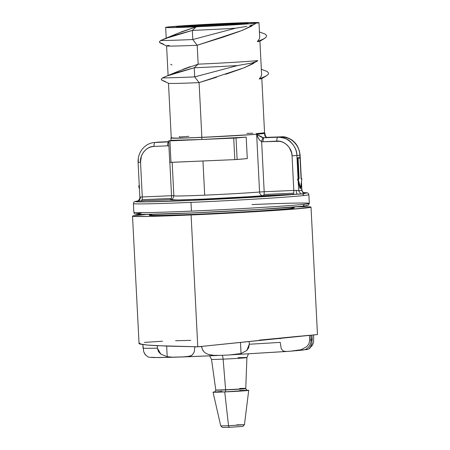 <?xml version="1.0" encoding="UTF-8"?>
<svg xmlns="http://www.w3.org/2000/svg" width="450" height="450" viewBox="0 0 450 450"><rect width="100%" height="100%" fill="white"/><g stroke="black" fill="none" stroke-linecap="round" stroke-linejoin="round"><path stroke-width="0.67" d="M180.411 27.084L193.286 25.988L223.453 24.373L223.487 25.211L223.453 24.373A32.361 0.681 177.1 0 1 243.731 23.822M139.551 185.721L139.061 185.771A0.383 0.354 -96.2 0 0 138.746 186.165L139.376 187.847L138.774 186.306L139.427 188.876L138.774 186.306A0.383 0.354 -89.7 0 1 139.084 185.771L139.084 185.771A0.383 0.354 -96.2 0 0 139.039 185.777A0.383 0.354 83.8 0 1 139.084 185.771L139.624 188.117M264.707 134.286L264.577 133.155A47.053 0.99 177.1 0 1 264.915 133.256A47.053 0.99 177.1 0 1 264.684 133.369L264.803 135.579L265.359 136.614L266.867 137.385A3.825 1.339 99.3 0 0 266.766 137.374L281.053 136.845L267.469 137.424A51.069 1.074 177.1 0 1 264.139 137.784L281.053 136.845C289.839 135.619 300.184 145.704 299.869 155.183L299.998 157.792L300.099 155.143L296.893 155.509L298.08 178.937L299.104 178.476L298.074 158.197L300.06 157.978L301.061 178.262L301.359 178.993L301.854 178.942A0.383 0.354 -96.2 0 0 301.736 178.678A0.383 0.354 83.8 0 1 301.854 178.942L300.566 187.858L298.215 179.466L300.566 187.858L300.066 188.64L298.204 181.311L298.682 190.749A180.416 62.184 -92.5 0 1 301.652 190.429L301.281 183.105L301.652 190.429L303.795 193.753L302.4 193.894A1.901 1.783 83.8 0 1 303.519 195.57A1.901 1.783 -96.2 0 0 302.4 193.894L300.881 194.068L298.682 190.749L298.204 181.311L300.246 188.629L297.928 179.533L298.215 179.466L298.012 178.954L297.613 179.55L298.204 181.311L297.574 179.364L298.08 178.937L296.893 155.509C297.225 146.025 286.774 135.951 277.898 137.188L264.139 137.784A3.825 1.254 87.5 0 0 263.081 141.744L276.84 141.148A3.825 1.254 -92.5 0 1 277.898 137.188A3.825 1.254 87.5 0 0 276.84 141.148C283.95 140.153 292.32 148.213 292.056 155.801L296.893 155.509L292.056 155.801L293.811 190.463A3.802 1.249 -92.5 0 1 293.586 193.185L263.953 194.468A3.802 1.249 87.5 0 0 264.184 191.745L296.173 190.344L298.682 190.749L296.173 190.344C296.353 192.645 296.786 193.916 297.467 194.158A85.939 1.811 177.1 0 1 191.537 200.402A85.939 1.811 177.1 0 1 137.458 201.026L137.537 201.071M245.773 23.625A35.651 0.754 -2.9 0 0 224.584 24.249L224.556 23.732A35.651 0.754 177.1 0 1 247.922 23.254A35.651 0.754 177.1 0 1 200.081 26.387L233.319 24.604L247.894 23.226L224.556 23.732L191.317 25.515L176.749 26.893L200.081 26.387A35.651 0.754 177.1 0 1 176.715 26.865A35.651 0.754 177.1 0 1 224.556 23.732L224.584 24.249L197.359 25.65M297.703 157.832L298.074 158.197L298.907 178.493L298.074 158.197A0.383 0.354 -96.2 0 0 297.956 157.933A0.383 0.354 83.8 0 1 298.074 158.197L297.591 158.226L297.877 158.209L297.591 158.226L298.62 178.504L297.411 158.231L298.44 178.515L297.411 158.231L297.703 157.832A0.383 0.354 83.8 0 1 297.956 157.933A0.383 0.354 -96.2 0 0 297.703 157.832L299.661 157.618L297.703 157.832M299.919 157.719A0.383 0.354 83.8 0 1 300.037 157.984A0.383 0.354 -96.2 0 0 299.919 157.719L297.956 157.933L299.919 157.719A0.383 0.354 -96.2 0 0 299.661 157.618L299.661 157.618A0.383 0.354 83.8 0 1 299.919 157.719L299.919 157.719M299.947 157.753L298.074 158.197L298.884 179.263A0.383 0.354 -96.2 0 0 298.766 178.999L298.271 179.055A0.383 0.354 83.8 0 1 298.389 179.319L298.884 179.263L298.389 179.319A0.383 0.354 -96.2 0 0 298.271 179.055L298.766 178.999A0.383 0.354 -96.2 0 0 298.507 178.898L298.012 178.954A0.383 0.354 83.8 0 1 298.271 179.055A0.383 0.354 -96.2 0 0 298.012 178.954L300.488 188.398L298.215 179.466L297.596 179.167L297.613 179.55L297.928 179.533L300.246 188.629L300.488 188.398M134.078 203.737A87.84 1.851 -2.9 0 0 190.98 202.371L191.424 211.106L190.98 202.371A87.84 1.851 177.1 0 1 133.408 203.546L133.852 212.282A87.84 1.851 -2.9 0 0 191.424 211.106A87.84 1.851 -2.9 0 0 303.964 204.3A1.901 1.783 83.8 0 1 302.276 206.274L257.805 209.548L192.172 212.929L143.826 214.442L135.922 214.155L141.075 213.193A85.939 1.811 -2.9 0 0 192.172 212.929A85.939 1.811 -2.9 0 0 302.276 206.274A1.901 1.783 -96.2 0 0 303.964 204.3A87.84 1.851 177.1 0 1 191.424 211.106A87.84 1.851 177.1 0 1 134.522 212.473M267.531 137.419A3.825 1.378 87.6 0 0 267.502 137.419L266.94 137.402A3.825 1.339 99.3 0 0 266.873 137.385C265.146 136.266 264.426 135.219 264.707 134.235L264.684 133.369L264.752 134.702L264.684 133.369L265.944 137.087M291.853 208.136A70.358 1.485 177.1 0 1 197.618 214.194L197.618 214.194A70.358 1.485 177.1 0 1 151.504 215.134L151.537 215.578M299.486 157.629L297.523 157.838L299.942 157.725M301.838 178.847A0.383 0.354 90.3 0 0 301.478 178.577A0.383 0.354 83.8 0 1 301.736 178.678L301.241 178.734A0.383 0.354 83.8 0 1 301.359 178.993A0.383 0.354 -96.2 0 0 301.162 178.672A0.383 0.354 83.8 0 1 301.241 178.734L301.736 178.678A0.383 0.354 -96.2 0 0 301.478 178.577L301.146 178.616L301.478 178.577A0.383 0.354 -89.7 0 1 301.5 178.577L301.871 179.01L300.549 188.145M172.159 162.315L173.857 195.789A47.053 0.99 -2.9 0 0 204.694 195.159A47.053 0.99 -2.9 0 0 259.566 192.009L264.184 191.745A3.802 1.249 -92.5 0 1 263.953 194.468A3.802 1.249 -92.5 0 1 263.132 195.683L262.884 195.694A3.802 3.127 85.3 0 1 259.566 192.009L256.641 134.241A47.053 0.99 -2.9 0 0 264.684 133.369L256.641 134.241A47.053 0.99 177.1 0 1 201.769 137.391A47.053 0.99 177.1 0 1 170.933 138.021A47.053 0.99 177.1 0 1 171.163 137.908L171.253 137.886A47.053 0.99 -2.9 0 0 171.163 137.908L178.116 138.184L201.769 137.391L201.876 139.489L201.769 137.391L251.494 134.623L256.359 134.252L256.326 133.594A46.772 0.984 -2.9 0 0 264.319 132.727L264.352 133.386A46.772 0.984 -2.9 0 0 264.583 133.273L261.81 78.525A46.772 0.984 177.1 0 1 259.239 78.981L261.259 76.236L261.602 74.447L259.92 41.164A46.772 0.984 177.1 0 1 257.338 41.619L259.363 38.88L259.712 37.086L258.981 22.697A46.772 0.984 177.1 0 1 255.847 23.209A46.772 0.984 177.1 0 1 196.262 26.797A46.772 0.984 177.1 0 1 165.656 27.422A46.772 0.984 177.1 0 1 168.789 26.91A46.772 0.984 177.1 0 1 228.375 23.321A46.772 0.984 177.1 0 1 258.981 22.697M169.734 162.388L234.81 159.626L170.989 162.36L169.903 140.867L233.719 138.127L234.81 159.626L237.116 159.491L236.031 137.993L233.719 138.127L234.81 159.626L247.286 158.602L246.195 137.109A47.053 0.99 -2.9 0 1 201.876 139.489L172.232 140.282A47.053 0.99 -2.9 0 0 201.876 139.489L246.195 137.109L247.286 158.602L237.116 159.491L236.031 137.993L246.195 137.109L234.371 138.099L169.903 140.867L168.677 140.884L172.232 140.282L168.649 140.889L169.734 162.388L170.989 162.36L169.903 140.867L168.649 140.889M173.88 195.817A47.053 0.99 -2.9 0 0 204.694 195.159L202.967 160.993L204.694 195.159A47.053 0.99 -2.9 0 0 259.566 192.009A3.802 3.127 -94.7 0 0 262.884 195.694A50.856 1.074 177.1 0 1 203.586 199.097A50.856 1.074 177.1 0 1 170.499 199.659A3.802 3.78 -104.7 0 0 171.326 199.524A3.802 3.78 75.3 0 1 170.499 199.659L141.109 200.903A3.802 1.373 87.6 0 0 142.02 199.688A3.802 1.373 87.6 0 0 142.284 196.959L171.54 195.716A3.802 1.373 -92.4 0 1 171.276 198.444L142.02 199.688L171.276 198.444A3.802 1.373 -92.4 0 1 170.364 199.659A3.802 1.373 87.6 0 0 171.276 198.444A3.802 1.373 87.6 0 0 171.54 195.716L174.088 195.66L171.54 195.716L169.852 162.394L171.54 195.716L142.284 196.959L140.529 162.298L138.088 162.349L140.529 162.298L141.317 156.409L142.504 153.709L144.157 151.318L146.222 149.327L148.618 147.814L151.251 146.829L154.018 146.419L167.597 145.839A7.942 7.408 -96 0 0 168.891 145.659A7.942 7.408 -96 0 1 167.597 145.839A3.825 1.378 -92.4 0 1 168.699 141.891A3.825 1.378 87.6 0 0 167.597 145.839L154.018 146.419A3.825 1.378 -92.4 0 1 155.199 142.453L158.355 142.11L155.199 142.453A3.825 1.378 87.6 0 0 154.018 146.419C146.925 146.031 139.511 154.766 140.529 162.298L142.284 196.959A3.802 1.373 -92.4 0 1 142.02 199.688A3.802 1.373 -92.4 0 1 141.109 200.903L137.458 201.026C139.343 200.632 140.344 199.299 140.456 197.021L142.284 196.959L140.456 197.021C140.344 199.299 139.343 200.632 137.458 201.026L135.309 201.459L135.973 201.752L145.524 201.893L191.537 200.402L266.259 196.459L297.467 194.158L263.132 195.683A3.802 1.249 87.5 0 0 263.953 194.468L293.586 193.185A3.802 1.249 -92.5 0 1 292.764 194.394L203.586 199.097L178.02 199.952L170.471 199.654L137.413 201.021C132.936 202.028 134.719 201.043 133.408 203.546M300.566 187.864L301.871 179.01M139.281 185.963L138.977 185.974L139.281 185.963M304.65 193.393L303.795 193.753L304.228 193.686L303.795 193.753L301.652 190.429L301.849 190.136M164.829 38.7L177.795 33.311L196.268 26.809L192.347 30.431L164.829 38.7L160.566 40.556L159.384 41.828L159.536 42.413L163.524 44.173M190.98 202.371A87.84 1.851 -2.9 0 0 303.519 195.57A87.84 1.851 177.1 0 1 190.98 202.371M299.441 194.13L292.764 194.394A3.802 1.249 87.5 0 0 293.586 193.185A3.802 1.249 87.5 0 0 293.811 190.463L292.056 155.801L291.628 152.831L289.192 147.42L287.28 145.181L284.996 143.376L282.426 142.071L279.675 141.317L263.081 141.744A7.942 7.504 83.6 0 1 261.647 141.66L264.184 191.745L296.173 190.344C296.353 192.645 296.786 193.916 297.467 194.158L303.795 193.753M181.192 31.905L196.268 26.809L169.819 27.619L165.679 27.45L168.789 26.91L201.611 24.643L244.069 22.731L258.964 22.669L255.847 23.209L254.132 24.424L255.853 23.214L231.587 24.981L196.262 26.797M160.234 42.981L166.635 45.928A46.772 0.984 -2.9 0 0 197.201 45.27L198.157 64.159L197.201 45.27A46.772 0.984 177.1 0 1 166.596 45.894A46.772 0.984 177.1 0 1 169.172 45.439M183.088 69.261L190.294 66.639M199.091 82.631A46.772 0.984 177.1 0 1 168.486 83.256L171.259 138.004A46.772 0.984 -2.9 0 0 201.864 137.379L199.091 82.631A46.772 0.984 -2.9 0 1 168.525 83.289L162.118 80.336L165.375 81.523M168.846 144.821A3.825 1.373 -104.2 0 1 168.767 143.218L168.846 144.821M216.518 77.271L199.091 82.614L194.698 76.883L194.237 67.793L198.157 64.159A46.772 0.984 -2.9 0 0 257.726 60.576A46.772 0.984 177.1 0 1 198.157 64.159L194.237 67.781L166.719 76.061L162.461 77.918L161.28 79.183L162.118 80.336L161.421 79.763M239.889 31.297L223.678 36.956L197.201 45.253L242.533 30.319L255.212 23.884M251.82 26.044L241.611 30.662M199.091 82.614L194.698 76.883L237.487 65.565A58.657 1.238 177.1 0 1 194.237 67.781A58.657 1.238 -2.9 0 0 237.487 65.565L251.786 63.028L257.108 61.245L244.429 67.68L199.091 82.614L201.864 137.379A46.772 0.984 -2.9 0 0 256.359 134.252L264.482 133.217M241.763 68.67L225.557 74.317M253.693 63.416L243.484 68.029M166.719 76.061L179.691 70.672L198.135 64.181M246.938 26.28L243.518 26.904L246.938 26.28M192.347 30.42L192.808 39.521L235.597 28.204L243.518 26.904L235.597 28.204L192.808 39.521L192.347 30.431A58.657 1.238 -2.9 0 0 235.597 28.204A58.657 1.238 177.1 0 1 192.347 30.42L173.919 35.499L160.566 40.556A58.657 1.238 -2.9 0 0 192.808 39.532L197.196 45.264L192.808 39.532A58.657 1.238 177.1 0 1 160.566 40.556L159.384 41.828M281.053 136.845L277.898 137.188C284.243 137.638 288.585 139.314 290.931 142.228C294.677 146.087 296.668 150.514 296.893 155.509L299.869 155.183C299.638 150.193 297.669 145.766 293.957 141.902C291.634 138.988 287.336 137.301 281.053 136.845A3.825 1.378 -92.4 0 1 281.081 136.845L267.502 137.419A3.825 1.378 87.6 0 0 267.469 137.424A51.069 1.074 177.1 0 1 264.139 137.784L261.197 137.064L256.641 134.241C257.681 137.767 259.352 140.243 261.647 141.66C262.018 139.41 262.592 138.105 263.368 137.745L256.641 134.241L258.446 138.358L259.785 140.254L261.647 141.66L264.184 191.745L259.566 192.009L256.641 134.241L224.657 136.282L188.544 137.891L172.496 138.167L171.36 138.06L171.456 137.233M252.849 133.217L246.921 133.397M188.843 136.339L179.488 137.025L179.454 136.367M301.455 181.901L301.877 190.243C303.261 193.033 304.138 194.079 304.504 193.388L304.487 193.388M170.696 64.282L171.939 64.98M139.303 186.339L138.999 186.356L139.084 185.771A0.383 0.354 90.3 0 0 138.774 186.306L139.056 185.771M304.228 193.686L304.673 193.416M301.866 190.035L301.652 190.429A180.416 62.184 87.5 0 0 298.682 190.749L300.881 194.068M256.016 61.791L257.749 60.576L257.108 61.245M140.068 197.139L140.456 197.021L140.102 197.55L140.068 197.139M158.411 142.11A3.825 1.254 87.5 0 0 158.383 142.11A3.825 1.254 87.5 0 0 158.355 142.11L168.699 141.879L154.108 142.532M138.308 162.017L138.369 159.486M257.119 134.19L256.326 133.594A46.772 0.984 -2.9 0 0 264.319 132.727L264.262 133.414A46.828 0.984 177.1 0 1 257.119 134.19L256.326 133.594L256.545 134.235M300.06 157.978L301.084 178.262L300.037 157.984M301.14 178.605L301.478 178.577L301.14 178.605M158.355 142.11L157.612 142.161M254.132 24.424L249.902 25.661M259.239 78.975L259.234 78.975A46.772 0.984 -2.9 0 0 261.776 78.564L266.22 75.96L259.239 78.975M261.343 69.306L267.21 71.505L268.537 73.108L268.47 73.924M268.498 73.851L267.846 74.79L264.741 76.742M292.207 207.197L292.033 208.018A70.358 1.485 177.1 0 1 197.618 214.194A70.358 1.485 177.1 0 1 154.609 215.415M161.28 79.183L162.461 77.918L168.272 75.459L175.809 72.861L194.243 67.793L194.698 76.883A58.657 1.238 177.1 0 1 162.461 77.918A58.657 1.238 -2.9 0 0 194.698 76.894L237.487 65.565L251.786 63.028M264.33 38.599L257.338 41.619A46.772 0.984 -2.9 0 0 259.881 41.203L264.33 38.599M259.267 31.888L265.32 34.149L266.648 35.752L265.939 37.44L262.811 39.398M302.822 192.51L307.288 192.814L308.199 193.292L308.863 194.659A87.84 1.851 177.1 0 1 303.519 195.57M303.964 204.3A87.84 1.851 -2.9 0 0 309.308 203.394L308.289 205.211L302.383 206.269C283.191 208.53 193.517 213.396 155.25 214.245L138.831 214.408L135.051 213.986C134.719 214.138 134.319 213.564 133.852 212.282M301.286 178.588L300.099 155.143C298.704 143.831 292.371 137.728 281.081 136.845A3.825 1.378 -92.4 0 1 281.104 136.845L281.115 136.845M264.262 133.414L264.319 132.727L264.324 133.403M304.622 193.388L306.771 192.949L302.67 192.51M300.566 187.858L301.854 178.942L301.359 178.993L301.061 178.262M261.163 69.249L267.21 71.505L268.537 73.108M230.873 23.996L224.584 24.249A35.651 0.754 -2.9 0 0 178.898 27.011M180.945 27.006A32.361 0.681 177.1 0 1 223.453 24.373L243.754 23.822M259.453 31.944L265.32 34.149L266.648 35.752L265.939 37.44M298.907 178.493L298.507 178.898A0.383 0.354 83.8 0 1 298.884 179.263L298.907 178.493M251.994 204.559A87.84 1.851 177.1 0 1 308.638 203.197M297.771 178.965L298.507 178.898L297.771 178.965M307.429 205.318L306.478 205.718M264.336 133.391L264.319 132.727L264.336 133.391M266.766 137.374L267.469 137.424M263.081 141.744A3.825 1.254 -92.5 0 1 264.139 137.784L263.368 137.745A3.825 1.215 99.1 0 0 261.647 141.66A7.942 7.504 -96.4 0 0 263.081 141.744M221.929 391.399L214.003 392.119L225.067 391.877L247.224 390.336A16.909 0.354 177.1 0 1 242.207 390.943A16.909 0.354 177.1 0 1 225.067 391.877A1.901 0.652 87.5 0 0 225.624 389.908A15.008 0.315 -2.9 0 0 245.722 388.62A15.008 0.315 177.1 0 1 225.624 389.908A1.901 0.652 -92.5 0 1 225.067 391.877A16.909 0.354 177.1 0 1 214.509 391.989M215.826 390.088A15.008 0.315 -2.9 0 0 225.624 389.908A15.008 0.315 177.1 0 1 215.826 390.088M307.547 349.447L308.931 348.846L311.057 346.112L311.951 343.367L311.968 335.211L312.204 339.801A88.031 1.856 177.1 0 1 311.012 339.936A88.031 1.856 -2.9 0 0 312.204 339.801L312.216 340.189M302.918 350.089A9.816 9.214 -96.2 0 0 311.012 339.936L310.776 335.34L311.012 339.936A9.816 9.214 83.8 0 1 302.918 350.089A9.816 9.214 83.8 0 1 302.299 350.134L295.65 350.764M289.969 208.704A72.714 1.536 -2.9 0 1 200.199 214.189A72.714 1.536 -2.9 0 1 151.447 214.813L149.209 215.37L155.897 215.612L196.808 214.341L252.343 211.477L289.969 208.704A1.901 1.783 -96.2 0 0 289.851 208.716A1.901 1.783 83.8 0 1 289.969 208.704L294.334 207.894L292.056 207.686M222.199 355.269A5.704 1.963 -92.5 0 1 223.127 359.134A17.724 0.371 177.1 0 1 211.534 359.392M238.118 357.699A17.724 0.371 177.1 0 1 246.909 357.581A17.724 0.371 177.1 0 1 223.127 359.134L225.613 389.745A15.013 0.315 -2.9 0 0 245.762 388.423L245.762 388.592C246.757 390.257 247.275 390.842 247.309 390.347M215.809 389.919A15.013 0.315 -2.9 0 0 225.613 389.745A1.901 0.652 -92.5 0 1 225.624 389.908A1.901 0.652 87.5 0 0 225.613 389.745A15.013 0.315 -2.9 0 0 245.717 388.451A15.013 0.315 -2.9 0 0 239.676 388.479M242.876 426.414L229.168 427.32L228.527 425.745L224.736 391.916L244.007 390.842L248.507 390.414L247.005 390.274A17.871 0.377 177.1 0 1 248.721 390.347A17.871 0.377 177.1 0 1 224.736 391.916L228.527 425.745L244.44 424.704L228.527 425.745L229.168 427.32L242.882 426.426L244.434 424.71L236.666 424.862M230.254 354.864L241.048 353.531L246.831 350.466L249.283 344.228L249.154 341.668L249.283 344.228A88.031 1.856 -2.9 0 0 280.232 342.36L281.177 348.553L283.264 351.079L286.419 351.461L290.503 351.186L301.146 349.701L306.883 346.573L308.976 343.688L309.673 340.076L309.442 335.486L309.673 340.076A88.031 1.856 -2.9 0 0 311.012 339.936A88.031 1.856 177.1 0 1 309.673 340.076L308.993 343.654L306.883 346.573L301.146 349.701L292.185 351.056L286.419 351.461L283.264 351.079L281.177 348.553L280.232 342.36A88.031 1.856 177.1 0 1 249.283 344.228L248.704 347.67L246.819 350.477L241.048 353.531L240.491 342.54L241.048 353.531C237.437 354.482 230.124 355.095 219.122 355.382C214.346 355.511 210.735 355.168 208.282 354.341C204.306 352.991 202.118 350.409 201.713 346.601L201.713 346.601A88.031 1.856 177.1 0 1 198.309 346.753A88.031 1.856 -2.9 0 0 201.713 346.601L202.343 349.312L203.811 351.568M157.286 345.932L157.404 348.171A88.031 1.856 177.1 0 1 143.038 348.244A88.031 1.856 -2.9 0 0 157.404 348.171L158.456 351.579L160.852 354.167L167.203 356.698L172.046 357.165L182.014 356.979L189.45 356.31L192.347 354.938L194.248 351.973L194.805 346.899A88.031 1.856 -2.9 0 0 197.235 346.798A88.031 1.856 177.1 0 1 194.805 346.899L194.248 351.962L192.296 354.988L190.879 355.838L185.715 356.816L172.328 357.176L167.203 356.698L166.669 346.089L167.203 356.698L160.841 354.156L157.404 348.171L157.275 345.696M309.189 348.643L312.502 345.173L313.554 342.309L313.678 335.025L313.56 342.281L312.424 345.319M191.093 214.959A89.359 1.884 177.1 0 1 132.525 216.152A89.359 1.884 177.1 0 1 146.683 214.414L133.588 215.809L132.604 216.225L135.045 216.467L149.704 216.394L191.093 214.959L197.775 346.804L191.093 214.959L242.826 212.4L287.46 209.582L309.954 207.456L310.939 207.039L308.498 206.797L296.758 206.814A89.359 1.884 177.1 0 1 311.017 207.112A89.359 1.884 177.1 0 1 191.093 214.959M139.894 344.098L147.33 345.066L167.946 346.134L197.775 346.804L309.234 335.278M132.525 216.152L139.061 343.755L147.33 345.066L156.251 345.645L197.775 346.804L317.402 334.564M300.386 336.116L259.127 340.155M190.716 340.363L175.612 340.734M162.54 341.207L144.405 342.399M140.034 343.069L139.061 343.755M219.364 355.376L213.553 355.303L208.98 354.555M143.696 351.726L145.041 354.403L147.893 356.889L149.096 357.261L153.951 357.564L179.353 357.069M143.038 348.244L142.852 344.616L143.707 351.759L145.558 355.072M280.041 338.535L280.052 338.816M229.168 427.32L222.48 427.466L229.168 427.32M228.527 425.745L220.753 425.908L228.527 425.745M224.736 391.916A17.871 0.377 177.1 0 1 213.024 392.158A17.871 0.377 177.1 0 1 214.723 391.905L213.036 392.169L214.678 392.231L224.736 391.916M239.659 390.499L246.184 390.324M246.864 357.609A17.724 0.371 177.1 0 1 223.127 359.134A17.724 0.371 177.1 0 1 211.511 359.376L215.775 389.947A15.013 0.315 -2.9 0 0 225.613 389.745L223.127 359.134A5.704 1.963 87.5 0 0 222.21 355.286M306.129 349.627L306.99 349.262M150.902 357.3L158.096 357.564L176.068 357.176M176.934 357.148L177.519 357.126M183.004 356.946L183.561 356.923M188.303 356.749L216.922 355.522M232.211 354.763L286.442 351.489M287.713 351.394L288.045 351.371M293.822 350.916L294.159 350.887M310.044 347.754L311.951 343.367M309.926 348.193L309.201 348.632M264.915 133.256L265.044 135.816M170.933 138.021L171.056 140.479M165.656 27.427L166.202 38.149M166.596 45.911L168.097 75.51M171.276 199.536C171 199.164 172.569 200.644 173.857 195.789M153.849 142.566C149.541 143.032 145.766 145.114 142.526 148.809C139.371 152.702 137.891 157.213 138.088 162.349L139.866 197.454C140.271 197.37 139.838 198.371 138.572 200.447L137.419 201.021M300.983 178.633L301.084 178.262M168.688 141.66L157.539 142.166M151.504 215.134L151.251 214.341M292.033 208.018L292.044 208.463M308.863 194.659L309.308 203.394M176.743 27.377L176.715 26.865M139.438 189.011L138.729 186.244M214.425 392.012C214.509 392.507 214.959 391.871 215.786 390.111L215.775 389.947M293.563 208.232L289.862 208.716C280.187 209.79 251.786 211.652 222.143 213.148C195.227 214.498 174.437 215.303 159.773 215.572L150.007 215.499M209.604 355.86L211.511 359.376M248.451 353.897L246.909 357.581L245.762 388.423M248.721 390.347L244.44 424.704M307.693 349.425L292.185 351.056M311.017 207.112L317.475 334.569M289.136 351.293L231.817 354.786M221.186 355.32L181.474 357.002M213.024 392.158L220.753 425.902L222.474 427.461"/></g></svg>
